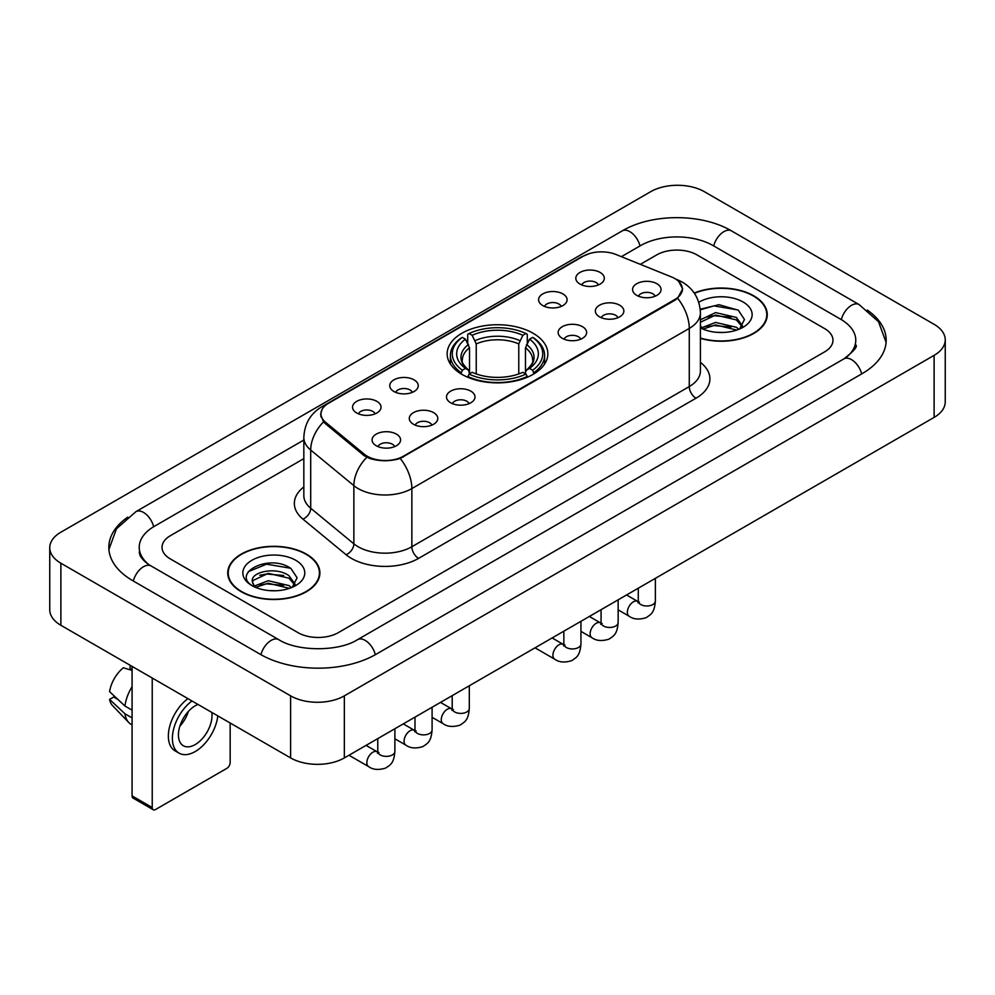 <?xml version="1.0" encoding="UTF-8"?>
<svg xmlns="http://www.w3.org/2000/svg" width="995" height="995" viewBox="0 0 995 995"><rect width="100%" height="100%" fill="white"/><g stroke="black" fill="none" stroke-linecap="round" stroke-linejoin="round"><path stroke-width="1.49" d="M533.096 333.25A50.347 29.066 0 0 0 478.234 326.945A50.347 29.066 0 0 0 447.153 353.81A50.347 29.066 0 0 0 461.904 374.356A50.347 29.066 0 0 0 516.766 380.662A50.347 29.066 0 0 0 547.847 353.81A50.347 29.066 0 0 0 533.096 333.25M542.772 305.565A14.253 8.221 180 0 1 539.949 303.226A14.253 8.221 180 0 1 544.663 293.003A14.253 8.221 180 0 1 562.921 293.923A14.253 8.221 180 0 1 565.757 303.226A14.253 8.221 180 0 1 542.772 305.565M561.192 306.41A8.545 4.938 0 0 0 558.891 304.01A8.545 4.938 0 0 0 550.471 302.754A8.545 4.938 0 0 0 544.514 306.41M393.921 391.495A14.253 8.221 180 0 1 391.097 389.169A14.253 8.221 180 0 1 395.811 378.946A14.253 8.221 180 0 1 414.069 379.866A14.253 8.221 180 0 1 416.905 389.169A14.253 8.221 180 0 1 393.921 391.495M412.34 392.353A8.545 4.938 0 0 0 410.039 389.953A8.545 4.938 0 0 0 401.619 388.697A8.545 4.938 0 0 0 395.662 392.353M356.707 412.987A14.253 8.221 180 0 1 353.884 410.661A14.253 8.221 180 0 1 358.598 400.438A14.253 8.221 180 0 1 376.856 401.346A14.253 8.221 180 0 1 379.692 410.661A14.253 8.221 180 0 1 356.707 412.987M375.127 413.833A8.545 4.938 0 0 0 372.826 411.433A8.545 4.938 0 0 0 364.406 410.176A8.545 4.938 0 0 0 358.436 413.833M579.986 284.072A14.253 8.221 180 0 1 577.162 281.747A14.253 8.221 180 0 1 581.876 271.523A14.253 8.221 180 0 1 600.134 272.443A14.253 8.221 180 0 1 602.97 281.747A14.253 8.221 180 0 1 579.986 284.072M598.405 284.931A8.545 4.938 0 0 0 596.104 282.518A8.545 4.938 0 0 0 587.684 281.274A8.545 4.938 0 0 0 581.727 284.931M599.537 316.845A14.253 8.221 180 0 1 596.701 314.519A14.253 8.221 180 0 1 601.428 304.296A14.253 8.221 180 0 1 619.686 305.216A14.253 8.221 180 0 1 622.509 314.519A14.253 8.221 180 0 1 599.537 316.845M617.945 317.703A8.545 4.938 0 0 0 615.656 315.291A8.545 4.938 0 0 0 607.236 314.047A8.545 4.938 0 0 0 601.266 317.703M562.324 338.325A14.253 8.221 180 0 1 559.488 335.999A14.253 8.221 180 0 1 564.215 325.775A14.253 8.221 180 0 1 582.473 326.696A14.253 8.221 180 0 1 585.296 335.999A14.253 8.221 180 0 1 562.324 338.325M580.732 339.183A8.545 4.938 0 0 0 578.443 336.783A8.545 4.938 0 0 0 570.023 335.526A8.545 4.938 0 0 0 564.053 339.183M450.685 402.788A14.253 8.221 180 0 1 447.849 400.463A14.253 8.221 180 0 1 452.576 390.227A14.253 8.221 180 0 1 470.834 391.147A14.253 8.221 180 0 1 473.657 400.463A14.253 8.221 180 0 1 450.685 402.788M469.093 403.634A8.545 4.938 0 0 0 466.804 401.234A8.545 4.938 0 0 0 458.384 399.978A8.545 4.938 0 0 0 452.414 403.634M413.472 424.268A14.253 8.221 180 0 1 410.637 421.942A14.253 8.221 180 0 1 415.363 411.719A14.253 8.221 180 0 1 433.621 412.639A14.253 8.221 180 0 1 436.444 421.942A14.253 8.221 180 0 1 413.472 424.268M431.88 425.126A8.545 4.938 0 0 0 429.591 422.713A8.545 4.938 0 0 0 421.171 421.47A8.545 4.938 0 0 0 415.201 425.126M376.259 445.76A14.253 8.221 180 0 1 373.423 443.422A14.253 8.221 180 0 1 378.15 433.198A14.253 8.221 180 0 1 396.408 434.118A14.253 8.221 180 0 1 399.231 443.422A14.253 8.221 180 0 1 376.259 445.76M394.667 446.606A8.545 4.938 0 0 0 392.378 444.205A8.545 4.938 0 0 0 383.958 442.949A8.545 4.938 0 0 0 377.988 446.606M636.75 295.366A14.253 8.221 180 0 1 633.927 293.027A14.253 8.221 180 0 1 638.641 282.804A14.253 8.221 180 0 1 656.899 283.724A14.253 8.221 180 0 1 659.722 293.027A14.253 8.221 180 0 1 636.75 295.366M655.17 296.212A8.545 4.938 0 0 0 652.869 293.811A8.545 4.938 0 0 0 644.449 292.555A8.545 4.938 0 0 0 638.479 296.212M671.414 276.908A25.646 14.813 180 0 1 674.834 278.563A25.646 14.813 180 0 1 682.346 289.035A25.646 14.813 180 0 1 674.834 299.507L403.46 456.183A25.646 14.813 180 0 1 364.307 454.205L325.576 422.278A25.646 14.813 180 0 1 320.95 413.783A25.646 14.813 180 0 1 328.462 403.311L583.244 256.212A25.646 14.813 180 0 1 616.104 254.546L671.414 276.908M700.405 338.375A46.068 26.604 0 0 0 767.257 314.631A46.068 26.604 0 0 0 753.762 295.826A46.068 26.604 0 0 0 694.236 293.065M306.398 554.115A46.068 26.604 0 0 0 256.188 548.344A46.068 26.604 0 0 0 227.743 572.921A46.068 26.604 0 0 0 241.238 591.726A46.068 26.604 0 0 0 291.448 597.497A46.068 26.604 0 0 0 319.892 572.921A46.068 26.604 0 0 0 306.398 554.115M228.216 575.321A46.068 26.604 0 0 0 228.054 576.018M678.677 281.398L682.682 288.886L677.657 298.276L675.17 300.08L400.239 458.446C390.065 461.506 379.903 461.506 369.742 458.446L363.971 455.523L325.241 423.596L323.524 421.843L320.614 414.455L321.92 409.729M298.002 632.646A28.494 16.455 0 0 0 338.3 632.646L824.631 351.869A28.494 16.455 0 0 0 832.977 340.228A28.494 16.455 0 0 0 824.631 328.599L696.997 254.907A28.494 16.455 0 0 0 656.7 254.907L640.345 264.347L656.7 254.907A28.494 16.455 0 0 1 696.997 254.907L824.631 328.599A28.494 16.455 0 0 1 832.977 340.228A28.494 16.455 0 0 1 824.631 351.869L338.3 632.646A28.494 16.455 0 0 1 298.002 632.646L170.369 558.954L298.002 632.646M303.836 458.633L170.369 535.696A28.494 16.455 0 0 0 162.023 547.325A28.494 16.455 0 0 0 170.369 558.954A28.494 16.455 0 0 1 162.023 547.325A28.494 16.455 0 0 1 170.369 535.696L303.836 458.633M319.569 576.018A46.068 26.604 0 0 0 319.42 575.321M766.946 317.741A46.068 26.604 0 0 0 766.784 317.032M700.405 338.064A45.596 26.33 0 0 0 766.784 314.631A45.596 26.33 0 0 0 753.426 296.025A45.596 26.33 0 0 0 694.41 293.326M716.039 332.268L723.191 332.479M701.798 327.716L715.629 322.442L736.362 327.293L738.875 329.308M703.079 329.046L715.629 324.905L736.81 330.066M700.405 325.514A21.467 12.4 0 0 0 703.266 329.221M700.405 319.793L715.629 312.592L736.362 317.442L742.531 325.962M700.405 322.256L715.629 315.054L736.362 319.905L742.046 326.609M700.405 327.89A30.969 17.885 0 0 0 743.078 327.28A30.969 17.885 0 0 0 743.078 301.995A30.969 17.885 0 0 0 698.764 302.306M739.608 329.009L744.459 319.482L738.327 310.229L719.024 304.694L700.219 309.234M702.022 328.673L700.405 326.969M700.269 309.831L713.937 305.875L737.904 309.955M707.109 316.97L713.937 315.726L731.051 317.194M707.109 326.82L713.937 325.576L731.051 327.044M241.574 591.54A45.596 26.33 0 0 0 291.261 597.249A45.596 26.33 0 0 0 319.42 572.921A45.596 26.33 0 0 0 306.062 554.302A45.596 26.33 0 0 0 256.362 548.593A45.596 26.33 0 0 0 228.216 572.921A45.596 26.33 0 0 0 241.574 591.54M268.662 590.557L275.826 590.769M254.434 586.005L268.264 580.732L288.998 585.582L291.51 587.597M255.703 587.336L268.264 583.194L289.445 588.356M254.645 586.963L252.431 581.764A21.467 12.4 0 0 0 255.889 587.498M295.167 584.252L288.998 575.732C276.112 566.118 249.596 572.05 252.431 581.764L252.344 580.819M252.481 582.063L253.078 580.471L268.264 573.344L288.998 578.194L294.682 584.898M292.244 587.286L297.095 577.772L290.95 568.518C269.222 552.897 230.616 573.481 252.917 586.105L254.023 586.776M295.714 560.272A30.969 17.885 0 0 0 251.922 560.272A30.969 17.885 0 0 0 251.922 585.57A30.969 17.885 0 0 0 295.714 585.558A30.969 17.885 0 0 0 295.714 560.272M248.389 571.627L266.573 564.165L290.54 568.244M259.745 575.247L266.573 574.015L283.675 575.483M259.745 585.097L266.573 583.866L283.675 585.334M460.996 373.821L462.339 370.227A45.223 26.106 0 0 1 462.339 337.38L465.449 339.183A40.845 23.581 0 0 0 465.449 368.424L468.521 370.177L469.516 373.834M469.516 372.341L469.516 347.79L465.449 339.183M467.712 343.076L467.712 334.283L469.055 333.512A45.223 26.106 0 0 1 525.945 333.512L522.835 335.303A40.845 23.581 0 0 0 472.165 335.303L476.232 343.909L476.232 373.933M518.768 373.933L518.768 343.909L522.835 335.303M467.712 376.433A47.113 27.201 0 0 0 527.288 376.433L525.945 374.095A45.223 26.106 0 0 1 469.055 374.095L467.712 377.242M527.288 377.242L527.288 376.433M462.339 337.38L460.996 338.151A47.113 27.201 0 0 0 450.387 355.352A47.113 27.201 0 0 0 460.996 372.553M525.945 333.512L527.288 334.283L527.288 343.076M469.055 374.095L472.165 372.304A40.845 23.581 0 0 0 522.835 372.304L525.945 374.095M465.449 368.424L462.339 370.227M472.165 335.303L469.055 333.512M468.521 344.469A36.541 21.094 0 0 0 468.521 370.177L468.695 370.289C463.508 365.264 461.394 361.857 462.352 360.066A35.148 20.298 0 0 1 469.516 347.79M534.004 372.553A47.113 27.201 0 0 0 544.613 355.352A47.113 27.201 0 0 0 534.004 338.151L532.661 337.38A45.223 26.106 0 0 1 532.661 370.227L534.004 373.821M532.661 370.227L529.551 368.424A40.845 23.581 0 0 0 529.551 339.183L532.661 337.38M529.551 339.183L525.484 347.79L525.484 372.341L526.479 370.177L529.551 368.424M525.484 347.79A35.148 20.298 0 0 1 532.648 360.066C533.606 361.869 531.492 365.277 526.305 370.289L526.479 370.177A36.541 21.094 0 0 0 526.479 344.469M525.484 373.834L525.484 372.341M152.235 807.554A4.751 2.736 120 0 0 153.218 809.731L133.069 798.089A4.751 2.736 -60 0 1 132.086 795.913L152.235 807.554L152.235 678.018M132.086 666.389L132.086 795.913M153.218 809.731A4.751 2.736 120 0 0 155.593 809.495L226.798 768.389A4.751 2.736 120 0 0 230.156 762.568L230.156 723.004M198.005 704.448A23.743 13.706 120 0 0 195.219 705.791A23.743 13.706 120 0 0 179.709 726.723A23.743 13.706 120 0 0 183.354 745.752A23.743 13.706 120 0 0 195.219 744.571A23.743 13.706 120 0 0 211.786 712.395M179.884 726.163A23.743 13.706 120 0 0 188.403 711.4M130.071 665.22L130.071 668.665L132.086 669.822M187.931 698.627A32.3 18.644 120 0 0 169.523 727.046A32.3 18.644 120 0 0 175.045 750.827L179.075 753.153A32.3 18.644 120 0 0 195.219 751.548A32.3 18.644 120 0 0 217.83 715.89M191.96 700.965A32.3 18.644 120 0 0 173.553 729.372A32.3 18.644 120 0 0 179.075 753.153M132.086 686.712A31.342 18.097 120 0 0 124.947 706.027L109.574 691.637A24.701 14.266 120 0 1 123.355 667.769L132.086 670.419M132.086 710.144L124.947 706.027M117.883 699.423L113.704 697.01L109.574 699.398L124.947 713.788L132.086 717.905M124.947 713.788A31.342 18.097 120 0 0 128.815 722.544A31.342 18.097 120 0 0 131.191 724.41L132.086 724.92M109.574 699.398A24.701 14.266 120 0 0 112.485 705.542L128.815 722.544M846.297 357.379A51.292 29.614 0 0 0 855.775 340.228A51.292 29.614 0 0 0 840.75 319.283L713.129 245.603A51.292 29.614 0 0 0 640.581 245.603L621.39 256.685M303.836 440.026L154.25 526.38A51.292 29.614 0 0 0 139.225 547.325A51.292 29.614 0 0 0 148.703 564.476M290.615 695.853A37.997 21.94 0 0 0 344.345 695.853L934.118 355.352A37.997 21.94 0 0 0 945.25 339.842A37.997 21.94 0 0 0 934.118 324.333L704.385 191.699A37.997 21.94 0 0 0 650.655 191.699L60.882 532.201A37.997 21.94 0 0 0 49.75 547.71A37.997 21.94 0 0 0 60.882 563.22L290.615 695.853L290.615 757.916A37.997 21.94 0 0 0 344.345 757.916L934.118 417.402A37.997 21.94 0 0 0 945.25 401.893L945.25 339.842M49.75 547.71L49.75 609.761A37.997 21.94 0 0 0 60.882 625.283L290.615 757.916M127.721 517.164A81.702 47.163 0 0 0 108.828 547.325A81.702 47.163 0 0 0 132.758 580.682L260.379 654.362A81.702 47.163 0 0 0 375.923 654.362L862.242 373.585A81.702 47.163 0 0 0 886.172 340.228A81.702 47.163 0 0 0 867.279 310.067M325.576 422.278L325.576 423.87M364.307 454.205L364.307 455.797M403.46 456.183L403.46 456.954M674.834 299.507L674.834 300.266M700.405 362.367A47.499 27.425 180 0 1 695.99 398.211L418.572 558.382A9.502 5.485 60 0 1 411.855 546.74L689.274 386.57A37.997 21.94 0 0 0 700.405 371.06L700.405 312.89A37.997 21.94 180 0 1 689.274 328.4A33.245 19.191 -120 0 0 677.657 298.276M418.572 558.382A47.499 27.425 180 0 1 351.397 558.382A47.499 27.425 180 0 1 346.073 554.712L302.928 519.129A47.499 27.425 180 0 1 303.836 486.953M358.113 546.74A37.997 21.94 0 0 0 411.855 546.74L411.855 488.57A37.997 21.94 180 0 1 358.113 488.57A37.997 21.94 180 0 1 353.859 485.635L310.701 450.051A37.997 21.94 180 0 1 303.836 437.477L303.836 495.647A37.997 21.94 0 0 0 310.701 508.234L353.859 543.817A37.997 21.94 0 0 0 358.113 546.74M700.405 312.89C699.759 299.221 693.764 288.985 682.396 282.157L677.595 279.819A33.245 15.572 112 0 0 676.177 279.408M400.239 458.446A33.245 19.191 60 0 1 411.855 488.57L689.274 328.4L689.274 386.57A9.502 5.485 60 0 0 695.99 398.211M325.427 405.413A33.245 19.191 -120 0 0 321.845 406.744C310.477 413.572 304.47 423.808 303.836 437.477M321.845 406.744L580.794 257.245A33.245 19.191 60 0 1 583.306 256.175M323.524 421.843A33.245 22.238 129.5 0 0 310.701 450.051L310.701 508.234A9.502 6.356 -50.5 0 1 302.928 519.129M366.807 457.29A33.245 22.238 129.5 0 0 353.859 485.635L353.859 543.817A9.502 6.356 -50.5 0 1 346.073 554.712M518.768 343.909A35.148 20.298 0 0 0 476.232 343.909M519.763 340.588A36.541 21.094 0 0 0 475.237 340.588M655.369 578.344L655.369 601.042A8.545 4.938 180 0 1 652.484 604.749A8.545 4.938 180 0 1 640.78 604.537A8.545 4.938 180 0 1 638.28 601.042L638.006 602.883L638.765 602.261M655.369 601.042C654.399 613.094 650.929 614.388 646.153 617.671C639.088 619.86 633.405 619.375 629.114 616.203A8.545 4.938 -60 0 1 627.808 609.35A8.545 4.938 -60 0 1 633.392 601.813A8.545 4.938 -60 0 1 633.765 601.614A8.545 4.938 -60 0 1 637.671 601.39L639.399 602.074M618.156 599.823L618.156 622.522A8.545 4.938 180 0 1 615.271 626.228A8.545 4.938 180 0 1 603.567 626.017A8.545 4.938 180 0 1 601.067 622.522L600.781 624.375L601.552 623.741M618.156 622.522C617.186 634.586 613.716 635.867 608.94 639.163C601.875 641.352 596.192 640.855 591.901 637.683A8.545 4.938 -60 0 1 590.595 630.83A8.545 4.938 -60 0 1 596.179 623.305A8.545 4.938 -60 0 1 596.552 623.094A8.545 4.938 -60 0 1 600.445 622.882L602.186 623.567M580.943 621.315L580.943 644.014A8.545 4.938 180 0 1 578.045 647.708A8.545 4.938 180 0 1 566.354 647.496A8.545 4.938 180 0 1 563.842 644.014L563.568 645.854L564.339 645.22M580.943 644.014C579.973 656.066 576.503 657.359 571.727 660.643C564.662 662.832 558.979 662.347 554.688 659.175A8.545 4.938 -60 0 1 553.382 652.322A8.545 4.938 -60 0 1 558.966 644.785A8.545 4.938 -60 0 1 559.339 644.586A8.545 4.938 -60 0 1 563.232 644.362L564.973 645.046M469.304 685.766L469.304 708.465A8.545 4.938 180 0 1 466.406 712.171A8.545 4.938 180 0 1 454.715 711.96A8.545 4.938 180 0 1 452.203 708.465L451.929 710.318L452.7 709.684M469.304 708.465C468.334 720.517 464.864 721.81 460.088 725.106C453.023 727.283 447.34 726.798 443.049 723.626A8.545 4.938 -60 0 1 441.743 716.773A8.545 4.938 -60 0 1 447.327 709.236A8.545 4.938 -60 0 1 447.7 709.037A8.545 4.938 -60 0 1 451.593 708.813L453.334 709.51M432.091 707.246L432.091 729.957A8.545 4.938 180 0 1 429.193 733.651A8.545 4.938 180 0 1 417.502 733.439A8.545 4.938 180 0 1 414.99 729.957L414.716 731.798L415.487 731.163M432.091 729.957C431.121 742.009 427.651 743.29 422.875 746.586C415.81 748.775 410.127 748.277 405.836 745.106A8.545 4.938 -60 0 1 404.517 738.265A8.545 4.938 -60 0 1 410.114 730.728A8.545 4.938 -60 0 1 410.487 730.517A8.545 4.938 -60 0 1 414.38 730.305L416.121 730.989M394.878 728.738L394.878 751.436A8.545 4.938 180 0 1 391.98 755.143A8.545 4.938 180 0 1 380.289 754.931A8.545 4.938 180 0 1 377.777 751.436L377.503 753.277L378.274 752.655M394.878 751.436C393.908 763.488 390.438 764.782 385.65 768.078C378.597 770.254 372.914 769.769 368.623 766.598A8.545 4.938 -60 0 1 367.304 759.745A8.545 4.938 -60 0 1 372.901 752.208A8.545 4.938 -60 0 1 373.274 752.009A8.545 4.938 -60 0 1 377.167 751.785L378.908 752.469M375.351 654.685A15.199 8.781 -120 0 0 357.566 639.648C338.885 651.737 297.418 651.737 278.724 639.648L151.103 565.968C149.586 565.409 142.185 560.359 139.86 555.011L139.225 551.976M260.951 654.685A15.199 8.781 -60 0 1 271.125 640.407A15.199 8.781 -60 0 1 278.724 639.648M133.33 581.005A15.199 8.781 -60 0 1 143.504 566.715A15.199 8.781 -60 0 1 151.103 565.968M108.915 549.464L116.477 528.793L135.905 511.666A15.199 8.781 60 0 1 153.678 526.716M135.905 511.666L622.236 230.89A15.199 8.781 60 0 1 640.009 245.939M622.236 230.89C651.874 213.253 701.823 213.253 731.474 230.89A15.199 8.781 120 0 0 723.875 231.648A15.199 8.781 120 0 0 713.701 245.939M886.085 342.367L878.523 321.708L859.095 304.569A15.199 8.781 120 0 0 851.496 305.328A15.199 8.781 120 0 0 841.322 319.619M861.67 373.909A15.199 8.781 -120 0 0 843.897 358.872L357.566 639.648M344.345 757.916L344.345 695.853M60.882 625.283L60.882 563.22M934.118 417.402L934.118 355.352M320.95 413.783L320.95 416.93M682.346 289.035L682.346 291.299M580.794 257.245L589.475 253.563M677.595 279.819L675.53 278.986M766.784 318.45L766.784 314.631M319.42 576.727L319.42 572.921M228.216 576.727L228.216 572.921M450.387 364.046L450.387 355.352M544.613 364.046L544.613 355.352M629.114 616.203L618.156 609.873M638.28 588.207L638.28 601.042M637.671 601.39L626.551 594.985M591.901 637.683L580.943 631.365M601.067 609.699L601.067 622.522M600.445 622.882L589.338 616.465M554.688 659.175L535.024 647.82M563.842 631.178L563.842 644.014M563.232 644.362L552.125 637.944M443.049 723.626L432.091 717.308M452.203 695.642L452.203 708.465M451.593 708.813L440.486 702.408M405.836 745.106L394.878 738.787M414.99 717.121L414.99 729.957M414.38 730.305L403.273 723.887M368.623 766.598L348.959 755.242M377.777 738.613L377.777 751.436M377.167 751.785L366.06 745.379M855.775 344.879C857.889 346.422 853.934 351.086 843.897 358.872M731.474 230.89L859.095 304.569"/></g></svg>

